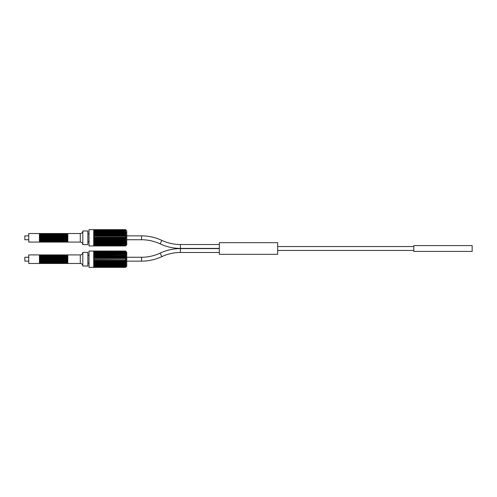 <?xml version="1.0" encoding="UTF-8"?>
<svg xmlns="http://www.w3.org/2000/svg" width="497" height="497" viewBox="0 0 497 497"><rect width="100%" height="100%" fill="white"/><g stroke="black" fill="none" stroke-linecap="round" stroke-linejoin="round"><path stroke-width="0.75" d="M472.15 248.5L472.15 251.42L413.808 251.42L413.808 245.58L472.15 245.58L472.15 248.5M277.674 242.666L277.674 254.334L219.326 254.334L219.326 242.666L277.674 242.666M219.326 252.488L180.43 252.488A43.922 43.922 0 0 0 161.811 256.632A47.811 47.811 0 0 1 141.539 261.142L126.754 261.142M28.739 261.142L24.85 261.142L24.85 257.253L28.739 257.253M219.326 248.599L180.43 248.599A47.811 47.811 0 0 0 160.158 253.11A43.922 43.922 0 0 1 141.539 257.253L126.754 257.253M219.326 248.401L180.43 248.401A47.811 47.811 0 0 1 160.158 243.89A43.922 43.922 0 0 0 141.539 239.747L126.754 239.747M28.739 239.747L24.85 239.747L24.85 235.858L28.739 235.858M219.326 244.512L180.43 244.512A43.922 43.922 0 0 1 161.811 240.368A47.811 47.811 0 0 0 141.539 235.858L126.754 235.858M65.498 263.472L65.884 263.472L65.884 254.918L65.107 254.918L65.107 263.472L65.498 263.472L65.498 254.918M65.884 263.472L66.66 263.472L66.66 254.918L65.884 254.918M66.275 263.472L66.275 254.918M66.66 263.472L67.443 263.472L67.443 254.918L66.66 254.918M67.052 263.472L67.052 254.918M63.162 263.472L63.554 263.472L63.554 254.918L62.771 254.918L62.771 263.472L63.162 263.472L63.162 254.918M63.554 263.472L64.33 263.472L64.33 254.918L63.554 254.918M63.939 263.472L63.939 254.918M64.33 263.472L65.107 263.472M64.716 263.472L64.716 254.918L65.107 254.918M60.827 263.472L61.218 263.472L61.218 254.918L60.441 254.918L60.441 263.472L60.827 263.472L60.827 254.918M61.218 263.472L61.995 263.472L61.995 254.918L61.218 254.918M61.609 263.472L61.609 254.918M61.995 263.472L62.771 263.472M62.386 263.472L62.386 254.918L62.771 254.918M58.497 263.472L58.882 263.472L58.882 254.918L58.106 254.918L58.106 263.472L58.497 263.472L58.497 254.918M58.882 263.472L59.659 263.472L59.659 254.918L58.882 254.918M59.273 263.472L59.273 254.918M59.659 263.472L60.441 263.472M60.05 263.472L60.05 254.918L60.441 254.918M56.161 263.472L56.552 263.472L56.552 254.918L55.77 254.918L55.77 263.472L56.161 263.472L56.161 254.918M56.552 263.472L57.329 263.472L57.329 254.918L56.552 254.918M56.938 263.472L56.938 254.918M57.329 263.472L58.106 263.472M57.714 263.472L57.714 254.918L58.106 254.918M53.825 263.472L54.216 263.472L54.216 254.918L53.44 254.918L53.44 263.472L53.825 263.472L53.825 254.918M54.216 263.472L54.993 263.472L54.993 254.918L54.216 254.918M54.608 263.472L54.608 254.918M54.993 263.472L55.77 263.472M55.384 263.472L55.384 254.918L55.77 254.918M51.495 263.472L51.881 263.472L51.881 254.918L51.104 254.918L51.104 263.472L51.495 263.472L51.495 254.918M51.881 263.472L52.663 263.472L52.663 254.918L51.881 254.918M52.272 263.472L52.272 254.918M52.663 263.472L53.44 263.472M53.049 263.472L53.049 254.918L53.44 254.918M49.16 263.472L49.551 263.472L49.551 254.918L48.768 254.918L48.768 263.472L49.16 263.472L49.16 254.918M49.551 263.472L50.327 263.472L50.327 254.918L49.551 254.918M49.936 263.472L49.936 254.918M50.327 263.472L51.104 263.472M50.713 263.472L50.713 254.918L51.104 254.918M46.824 263.472L47.215 263.472L47.215 254.918L46.438 254.918L46.438 263.472L46.824 263.472L46.824 254.918M47.215 263.472L47.992 263.472L47.992 254.918L47.215 254.918M47.606 263.472L47.606 254.918M47.992 263.472L48.768 263.472M48.383 263.472L48.383 254.918L48.768 254.918M44.494 263.472L44.879 263.472L44.879 254.918L44.103 254.918L44.103 263.472L44.494 263.472L44.494 254.918M44.879 263.472L45.662 263.472L45.662 254.918L44.879 254.918M45.27 263.472L45.27 254.918M45.662 263.472L46.438 263.472M46.047 263.472L46.047 254.918L46.438 254.918M42.158 263.472L42.549 263.472L42.549 254.918L41.767 254.918L41.767 263.472L42.158 263.472L42.158 254.918M42.549 263.472L43.326 263.472L43.326 254.918L42.549 254.918M42.935 263.472L42.935 254.918M43.326 263.472L44.103 263.472M43.717 263.472L43.717 254.918L44.103 254.918M39.437 263.472L28.739 263.472L28.739 254.918L39.437 254.918L39.437 263.472L40.214 263.472L40.214 254.918L39.437 254.918M39.822 263.472L39.822 254.918M40.214 263.472L40.99 263.472L40.99 254.918L40.214 254.918M40.605 263.472L40.605 254.918M40.99 263.472L41.767 263.472M41.381 263.472L41.381 254.918L41.767 254.918M67.443 263.472L67.828 263.472L67.828 254.918L80.278 254.918A2.528 2.528 0 0 0 82.806 252.389L87.863 252.389L87.863 266.001L82.806 266.001A2.528 2.528 180 0 0 80.278 263.472L80.278 254.918M67.828 263.472L80.278 263.472M67.828 254.918L67.443 254.918M64.716 254.918L64.33 254.918M62.386 254.918L61.995 254.918M60.05 254.918L59.659 254.918M57.714 254.918L57.329 254.918M55.384 254.918L54.993 254.918M53.049 254.918L52.663 254.918M50.713 254.918L50.327 254.918M48.383 254.918L47.992 254.918M46.047 254.918L45.662 254.918M43.717 254.918L43.326 254.918M93.697 267.367L93.697 251.028L89.025 251.028L89.025 267.367L125.592 267.367L126.754 266.199L126.754 252.196L125.592 251.047M125.971 255.539L93.697 255.359M125.971 255.359L125.592 254.085L125.971 254.545L93.697 254.545M125.971 253.942L125.592 253.917L125.971 253.942L125.816 252.575M125.971 251.83L125.592 251.575L125.927 251.538M125.971 251.538L125.592 251.122L125.958 251.426M125.971 252.681L125.592 252.538M125.971 253.265L125.592 253.178M125.592 255.626L125.971 256.241L93.697 256.241M125.971 256.427L125.592 256.57L125.971 256.241M125.592 256.57L125.971 257.166L93.697 257.166M125.971 257.359L125.592 257.558L125.971 257.166M125.592 257.558L125.971 258.123L93.697 258.123M125.971 258.322L125.592 258.577L125.971 258.123M125.592 258.577L125.971 259.099L93.697 259.099M93.697 259.297L125.971 259.099M125.803 257.359L93.697 257.359L125.884 257.347M125.722 256.427L93.697 256.427M125.654 255.539L93.697 255.539M125.604 254.706L93.697 254.706M125.971 253.799L93.697 253.799M125.971 266.858L125.592 267.268L125.903 266.622M125.592 267.063L125.971 266.566M93.697 266.821L125.598 266.821L125.865 266.274M125.971 266.274L125.592 266.392L125.971 266.193M125.971 265.82L125.592 266.286L125.971 265.709M125.592 265.858L125.71 265.255M125.971 265.255L125.592 265.212L125.971 265.125M125.971 264.597L125.592 265.063L125.971 264.597L93.697 264.597L125.971 264.447M125.604 263.69L93.697 263.69M125.592 263.472L125.971 263.031L125.592 264.305L125.971 263.851L93.697 263.851M125.654 262.857L93.697 262.857M93.697 262.155L125.971 262.155L125.592 262.565L125.971 262.155L125.592 262.565L125.971 262.155L125.592 262.565L125.971 262.155L125.592 262.565L125.971 262.155L125.592 262.565L125.971 263.031L93.697 263.031M125.722 261.969L93.697 261.969L125.84 261.987M125.971 262.155L125.592 261.82L125.971 261.969M125.803 261.037L93.697 261.037L125.884 261.043M93.697 260.273L125.971 260.273L125.592 260.614L125.971 261.229L93.697 261.229M125.971 260.273L125.592 259.819L125.971 260.074M125.592 267.349L125.971 266.964L125.592 267.268M125.971 259.297L125.592 259.819M125.592 260.832L125.971 261.037M125.971 261.229L125.592 261.82M125.592 262.77L125.971 262.857M125.592 263.658L125.971 263.69M93.697 251.575L125.592 251.656M87.863 255.309L89.025 255.309M87.863 263.087L89.025 263.087M82.806 266.001L82.806 252.389M41.381 254.918L40.99 254.918M65.107 233.528L65.107 242.082L65.884 242.082L65.884 233.528L28.739 233.528L28.739 242.082L39.437 242.082L39.437 233.528M65.498 242.082L65.498 233.528M65.884 242.082L66.66 242.082L66.66 233.528L65.884 233.528M66.275 242.082L66.275 233.528M66.66 242.082L67.443 242.082L67.443 233.528L66.66 233.528M67.052 242.082L67.052 233.528M62.771 233.528L62.771 242.082L63.554 242.082L63.554 233.528M63.162 242.082L63.162 233.528M63.554 242.082L64.33 242.082L64.33 233.528M63.939 242.082L63.939 233.528M65.107 242.082L64.716 242.082L64.716 233.528M60.441 233.528L60.441 242.082L61.218 242.082L61.218 233.528M60.827 242.082L60.827 233.528M61.218 242.082L61.995 242.082L61.995 233.528M61.609 242.082L61.609 233.528M62.771 242.082L62.386 242.082L62.386 233.528M58.106 233.528L58.106 242.082L58.882 242.082L58.882 233.528M58.497 242.082L58.497 233.528M58.882 242.082L59.659 242.082L59.659 233.528M59.273 242.082L59.273 233.528M60.441 242.082L60.05 242.082L60.05 233.528M55.77 233.528L55.77 242.082L56.552 242.082L56.552 233.528M56.161 242.082L56.161 233.528M56.552 242.082L57.329 242.082L57.329 233.528M56.938 242.082L56.938 233.528M58.106 242.082L57.714 242.082L57.714 233.528M53.44 233.528L53.44 242.082L54.216 242.082L54.216 233.528M53.825 242.082L53.825 233.528M54.216 242.082L54.993 242.082L54.993 233.528M54.608 242.082L54.608 233.528M55.77 242.082L55.384 242.082L55.384 233.528M51.104 233.528L51.104 242.082L51.881 242.082L51.881 233.528M51.495 242.082L51.495 233.528M51.881 242.082L52.663 242.082L52.663 233.528M52.272 242.082L52.272 233.528M53.44 242.082L53.049 242.082L53.049 233.528M48.768 233.528L48.768 242.082L49.551 242.082L49.551 233.528M49.16 242.082L49.16 233.528M49.551 242.082L50.327 242.082L50.327 233.528M49.936 242.082L49.936 233.528M51.104 242.082L50.713 242.082L50.713 233.528M46.438 233.528L46.438 242.082L47.215 242.082L47.215 233.528M46.824 242.082L46.824 233.528M47.215 242.082L47.992 242.082L47.992 233.528M47.606 242.082L47.606 233.528M48.768 242.082L48.383 242.082L48.383 233.528M44.103 233.528L44.103 242.082L44.879 242.082L44.879 233.528M44.494 242.082L44.494 233.528M44.879 242.082L45.662 242.082L45.662 233.528M45.27 242.082L45.27 233.528M46.438 242.082L46.047 242.082L46.047 233.528M41.767 233.528L41.767 242.082L42.549 242.082L42.549 233.528M42.158 242.082L42.158 233.528M42.549 242.082L43.326 242.082L43.326 233.528M42.935 242.082L42.935 233.528M44.103 242.082L43.717 242.082L43.717 233.528M39.437 242.082L40.214 242.082L40.214 233.528M39.822 242.082L39.822 233.528M40.214 242.082L40.99 242.082L40.99 233.528M40.605 242.082L40.605 233.528M41.767 242.082L41.381 242.082L41.381 233.528M67.828 233.528L80.278 233.528L80.278 242.082L67.828 242.082L67.828 233.528L67.443 233.528M125.971 245.58L126.754 244.804L126.754 230.801L125.94 230.074M93.697 245.972L89.025 245.972L89.025 229.633L125.971 230.074M125.971 232.205L125.592 231.596L125.971 232.068L93.697 232.068M125.971 232.925L125.592 232.925L125.971 232.925L125.592 232.304L125.971 232.77L93.697 232.77M125.592 233.975L125.971 234.404L125.592 233.099L125.971 233.553L93.697 233.553M125.971 235.497L125.592 235.671L125.971 235.497L125.592 234.907L125.971 234.404L93.697 234.404M125.592 235.671L125.971 236.249L93.697 236.249M125.971 236.442L125.592 236.671L125.971 236.249M125.592 236.671L125.971 237.218L93.697 237.218M125.971 237.417L93.697 237.417L125.971 237.218M125.592 237.914L93.697 238.193L125.958 238.193L125.592 237.69M125.592 238.933L125.971 239.163L125.592 238.933L125.971 238.193M125.592 239.939L125.971 240.113L125.592 239.939L125.971 239.163M93.697 240.299L125.971 240.299L125.592 240.703L125.971 240.113M125.592 240.703L125.971 241.026L125.592 240.908L125.971 241.026L125.592 241.635L125.971 241.207L93.697 241.207M125.592 241.828L125.971 241.89L125.592 241.635M125.592 242.685L125.971 242.685L125.592 242.685L125.971 241.89M125.592 243.468L125.971 243.406L125.592 243.468L125.971 242.685M125.592 244.157L125.971 243.406M125.592 244.748L125.971 244.039M125.592 245.226L125.971 244.574M125.971 245.313L125.592 245.959L93.697 245.959L93.697 245.574L125.592 245.593L125.971 244.996M125.971 243.542L93.697 243.542L125.691 243.518M125.971 242.84L93.697 242.84M125.629 241.89L93.697 241.89M125.971 242.058L93.697 242.058M125.685 241.026L93.697 241.026M125.76 240.113L93.697 240.113L125.859 240.126M125.853 239.163L93.697 239.163M125.971 239.361L93.697 239.361M125.971 238.392L93.697 238.392M125.971 235.305L93.697 235.305M125.76 235.497L93.697 235.497L125.859 235.479M125.685 234.584L93.697 234.584M125.629 233.72L93.697 233.72M125.971 230.024L125.592 229.664L125.971 230.024M125.971 230.533L125.592 230.018L93.697 230.018M125.592 245.835L93.697 245.835M93.697 245.574L93.697 229.782M87.863 230.999L87.863 244.611L82.806 244.611L82.806 230.999L87.863 230.999M180.43 252.488L180.43 248.599M161.811 256.632L160.158 253.11M141.539 261.142L141.539 257.253M180.43 244.512L180.43 248.401M161.811 240.368L160.158 243.89M141.539 235.858L141.539 239.747M413.808 250.445L277.674 250.445M413.808 246.555L277.674 246.555M93.697 267.305L125.592 267.305M93.697 267.119L125.592 267.119M93.697 266.404L125.623 266.404M93.697 265.876L125.648 265.876M93.697 265.255L125.679 265.255M93.697 264.547L125.71 264.547M93.697 263.752L125.747 263.752M93.697 262.894L125.791 262.894M93.697 256.402L125.84 256.402M93.697 255.495L125.791 255.495M93.697 254.638L125.747 254.638M93.697 253.849L125.71 253.849M93.697 253.135L125.679 253.135M93.697 252.513L125.648 252.513M93.697 251.991L125.623 251.991M93.697 251.271L125.592 251.271M93.697 251.091L125.592 251.091M93.697 251.028L125.592 251.028M67.443 242.082L67.828 242.082M64.33 242.082L64.716 242.082M61.995 242.082L62.386 242.082M59.659 242.082L60.05 242.082M57.329 242.082L57.714 242.082M54.993 242.082L55.384 242.082M52.663 242.082L53.049 242.082M50.327 242.082L50.713 242.082M47.992 242.082L48.383 242.082M45.662 242.082L46.047 242.082M43.326 242.082L43.717 242.082M89.025 233.913L87.863 233.913M89.025 241.691L87.863 241.691M80.278 233.528C81.812 233.373 82.657 232.534 82.806 230.999M80.278 242.082C81.812 242.232 82.657 243.076 82.806 244.611M93.697 245.232L125.611 245.232M93.697 244.76L125.635 244.76M93.697 244.189L125.66 244.189M93.697 242.766L125.729 242.766M93.697 241.94L125.772 241.94M93.697 241.057L125.816 241.057M93.697 239.169L125.909 239.169M93.697 234.553L125.816 234.553M93.697 233.665L125.772 233.665M93.697 232.844L125.729 232.844M93.697 232.087L125.691 232.087M93.697 231.422L125.66 231.422M93.697 230.844L125.635 230.844M93.697 230.378L125.611 230.378M93.697 229.651L125.592 229.651M40.99 242.082L41.381 242.082"/></g></svg>
